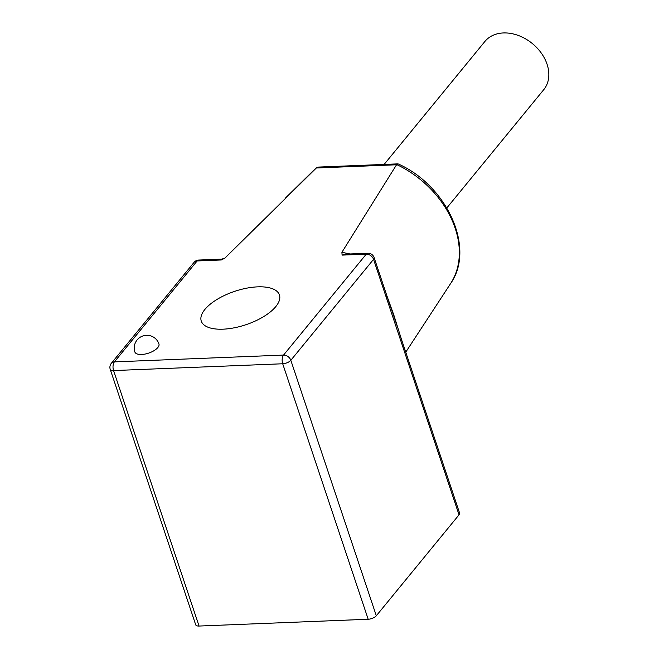 <?xml version="1.0" encoding="UTF-8"?>
<svg xmlns="http://www.w3.org/2000/svg" width="659" height="659" viewBox="0 0 659 659"><rect width="100%" height="100%" fill="white"/><g stroke="black" fill="none" stroke-linecap="round" stroke-linejoin="round"><path stroke-width="0.99" d="M134.889 352.005A12.678 5.42 -18.5 0 0 141.578 354.493A12.678 5.42 -18.5 0 0 157.831 347.54A12.678 5.42 -18.5 0 0 158.943 343.957A12.678 12.678 0 0 0 146.405 335.316A12.678 12.678 0 0 0 134.889 352.005M222.997 329.179A41.212 17.612 -18.5 0 0 263.567 316.658A41.212 17.612 -18.5 0 0 279.424 294.935A41.212 17.612 -18.5 0 0 257.694 286.854A41.212 17.612 -18.5 0 0 217.124 299.375A41.212 17.612 -18.5 0 0 201.267 321.09A41.212 17.612 -18.5 0 0 222.997 329.179M384.123 164.437L484.909 41.451A38.041 28.444 39.3 0 1 503.418 32.95A38.041 28.444 39.3 0 1 541.352 53.157A38.041 28.444 39.3 0 1 543.749 89.673L446.843 207.923M396.677 164.552L398.275 163.967C447.247 185.789 475.617 248.319 450.583 283.576A89.179 66.683 -140.7 0 0 396.677 164.552L341.906 252.29L350.02 253.962M221.317 259.976L197.14 260.956A6.343 3.221 -92.3 0 1 198.705 260.05L221.811 259.127L221.317 259.976L224.908 258.114L316.551 167.781A89.179 66.683 -140.7 0 0 313.083 170.887L285.19 198.301M198.705 260.05A6.343 6.343 0 0 0 194.051 262.373A6.343 4.745 -140.7 0 1 197.14 260.956L114.419 361.882L283.551 355.077L366.272 254.143A6.343 3.221 -92.3 0 1 367.837 253.245L344.723 254.176L342.095 255.115L341.906 252.29M387.031 296.212L398.761 330.727M199.051 626.05L368.183 619.246L282.703 363.768L113.57 370.572L199.051 626.05A6.343 2.71 161.5 0 1 195.707 624.806L110.226 369.328A6.343 2.71 -18.5 0 0 113.57 370.572A6.343 3.221 87.7 0 1 114.419 361.882A6.343 4.745 -140.7 0 0 111.338 363.298L194.051 262.373M459.587 513.04A6.343 2.71 161.5 0 1 459.026 514.836L386.339 297.58A6.343 2.71 -18.5 0 0 386.891 295.792L393.86 315.126L401.323 338.932A6.343 2.71 -18.5 0 0 401.323 338.932L459.587 513.04M386.339 297.58L373.546 259.358L290.825 360.292L376.305 615.77L459.026 514.836M376.305 615.77A6.343 2.71 161.5 0 1 368.183 619.246M400.771 340.728A6.343 2.71 -18.5 0 0 401.331 338.932M397.847 163.877L318.116 167.089L316.551 167.781M396.512 164.775L316.328 167.996M386.891 295.792L374.106 257.57A6.343 2.71 -18.5 0 1 373.546 259.358A6.343 4.745 39.3 0 0 366.272 254.143L342.095 255.115M282.703 363.768A6.343 2.71 -18.5 0 0 290.825 360.292A6.343 4.745 39.3 0 0 283.551 355.077A6.343 3.221 87.7 0 0 282.703 363.768M450.583 283.576L405.755 352.153M111.338 363.298A6.343 6.343 0 0 0 110.226 369.328M374.106 257.57A6.343 6.343 0 0 0 367.837 253.245M224.908 258.114L221.811 259.119M313.083 170.887L316.732 167.617"/></g></svg>
